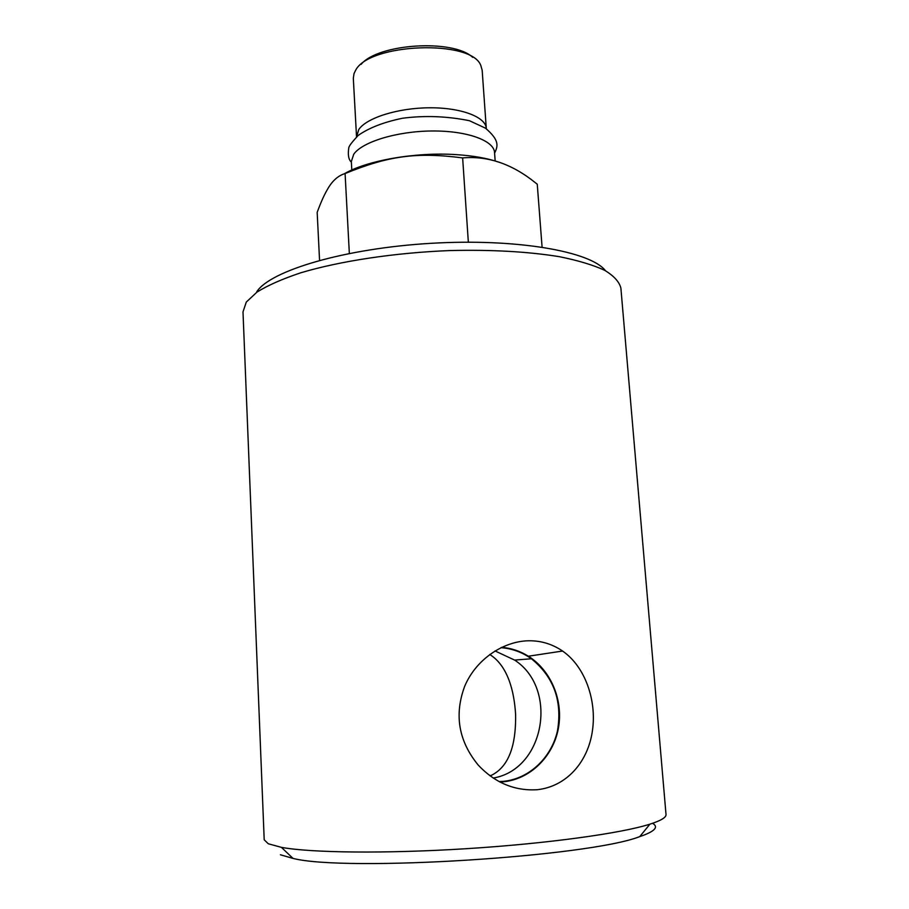 <?xml version="1.0" encoding="UTF-8"?>
<svg xmlns="http://www.w3.org/2000/svg" width="909" height="909" viewBox="0 0 909 909"><rect width="100%" height="100%" fill="white"/><g stroke="black" fill="none" stroke-linecap="round" stroke-linejoin="round"><path stroke-width="1.36" d="M489.906 775.752L491.792 775.138C512.176 764.696 516.017 737.847 515.596 714.304C514.21 691.226 507.824 665.752 489.758 654.491M493.212 778.059C544.946 769.366 558.478 688.408 514.608 660.082L495.019 650.935M268.291 843.768L264.201 839.78L242.998 311.889L246.294 302.072L257.008 292.073C267.803 285.369 282.313 278.972 300.527 272.87C339.705 261.11 394.597 252.747 449.728 250.566C491.542 249.566 528.072 251.611 559.319 256.679C578.09 260.474 593.225 265.019 604.712 270.325C613.939 275.927 619.336 281.858 620.892 288.119L666.013 814.498C666.331 817.407 660.957 820.634 649.912 824.168C621.267 833.326 547.468 843.597 466.465 848.688C385.461 853.79 310.958 852.847 281.392 847.347L268.291 843.768M526.345 640.845C539.571 640.197 551.649 643.595 562.614 651.06C585.01 666.502 596.895 700.26 592.429 730.711C588.078 761.878 566.659 786.626 536.969 789.751C514.517 790.966 494.996 782.819 478.407 765.298C458.625 741.289 454.057 714.951 464.681 686.306C475.43 660.604 501.098 642.413 526.345 640.845M495.166 161.029L494.553 152.53C494.03 140.509 466.817 130.601 431.752 130.987C396.733 131.271 362.134 141.94 353.737 154.257L351.34 161.541L351.794 170.006M356.521 136.577L353.317 78.288L354.033 73.561L355.487 70.572C368.497 43.132 471.805 39.167 480.85 65.584L482.156 70.175L486.292 128.408C485.77 116.977 461.09 107.523 429.434 107.785C397.812 107.944 366.475 117.875 358.748 129.555L356.544 136.929M472.703 57.369C453.364 38.78 377.951 43.53 361.1 64.391M542.082 247.1L537.253 184.175L535.39 182.743C512.074 163.938 487.815 155.666 462.636 157.916C416.333 151.951 388.654 155.814 345.09 173.551C338.091 175.607 332.194 180.914 327.41 189.458C324.183 194.912 320.763 202.548 317.173 212.376L319.559 260.349M344.329 173.778C366.838 160.473 415.674 151.894 456.295 154.632C472.748 155.689 486.599 158.098 497.848 161.859M345.09 173.551L349.34 253.418M462.636 157.916L468.34 242.169M500.893 647.685C511.972 648.469 522.141 652.162 531.413 658.764C553.763 676.932 562.455 700.941 557.49 730.768C551.513 757.754 529.038 779.047 503.041 781.388L499.132 781.604M499.905 782.013L503.063 781.82C529.913 779.411 552.933 756.89 558.285 728.848C563.716 700.805 551.195 670.535 528.356 656.218C520.084 651.071 511.176 648.106 501.643 647.322M605.496 270.746C590.918 251.452 516.573 238.158 430.559 243.351C344.545 248.418 270.587 270.587 256.804 291.653M280.415 854.778L293.05 858.426C346.124 871.97 588.771 856.71 639.731 836.621C654.741 831.496 659.014 827.065 652.56 823.293M351.374 162.154C348.533 159.575 347.692 154.7 348.84 147.519C349.295 145.667 352.408 141.634 358.191 135.43C368.963 127.862 383.723 122.136 402.471 118.25C424.628 115.352 446.933 116.17 469.408 120.704L485.44 128.146C500.132 140.69 497.746 146.36 494.598 153.144M514.608 660.082L531.413 658.764M528.356 656.218L562.591 651.037M639.731 836.621L649.912 824.168M293.05 858.426L281.392 847.347"/></g></svg>
